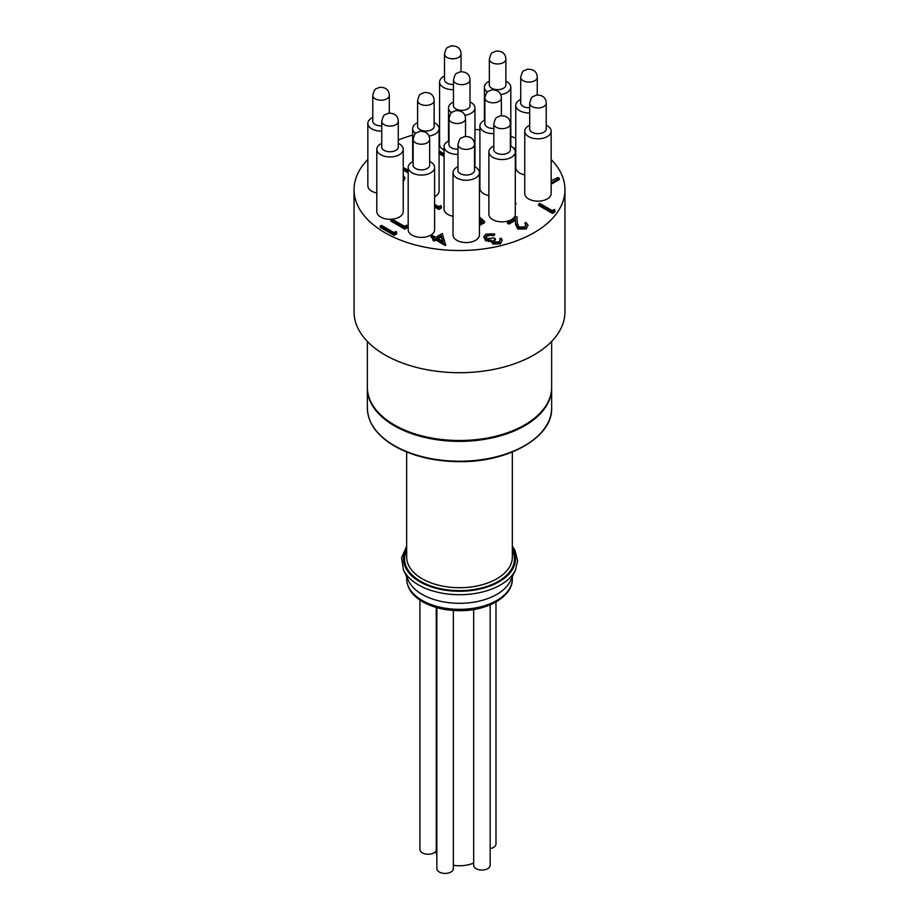 <?xml version="1.0" encoding="UTF-8"?>
<svg xmlns="http://www.w3.org/2000/svg" width="919" height="919" viewBox="0 0 919 919"><rect width="100%" height="100%" fill="white"/><g stroke="black" fill="none" stroke-linecap="round" stroke-linejoin="round"><path stroke-width="1.38" d="M515.536 569.86A57.989 33.475 0 0 1 459.5 594.719A57.989 33.475 0 0 1 403.464 569.86L408.45 580.659A52.831 30.499 0 0 0 459.5 603.312A52.831 30.499 0 0 0 510.55 580.659L515.536 569.86L517.615 560.728L514.962 550.263L512.331 546.208M551.641 341.431L551.641 387.313A92.141 53.199 180 0 1 494.767 436.456A92.141 53.199 180 0 1 394.343 424.923A92.141 53.199 180 0 1 367.359 387.313L367.359 341.431M444.509 78.954A8.351 4.825 0 0 0 453.481 84.445M444.509 76.07A13.211 7.628 0 0 0 439.569 82.021A13.211 7.628 0 0 0 453.481 89.637M372.781 120.366A8.351 4.825 0 0 0 381.753 125.857M372.781 117.483A13.211 7.628 0 0 0 367.841 123.433A13.211 7.628 0 0 0 381.753 131.049M489.345 84.134A8.351 4.825 0 0 0 497.604 89.637A8.351 4.825 0 0 0 505.875 84.134M500.66 94.623A13.211 7.628 0 0 0 510.815 87.202A13.211 7.628 0 0 0 506.943 81.814A13.211 7.628 0 0 0 505.875 81.251M489.345 81.251A13.211 7.628 0 0 0 484.393 87.202A13.211 7.628 0 0 0 487.415 92.049M453.481 104.835A8.351 4.825 0 0 0 461.74 110.337A8.351 4.825 0 0 0 470 104.835M464.796 115.323A13.211 7.628 0 0 0 474.951 107.902A13.211 7.628 0 0 0 471.079 102.514A13.211 7.628 0 0 0 470 101.963M453.481 101.963A13.211 7.628 0 0 0 448.529 107.902A13.211 7.628 0 0 0 451.551 112.761M417.617 125.547A8.351 4.825 0 0 0 425.876 131.049A8.351 4.825 0 0 0 434.136 125.547M428.92 136.035A13.211 7.628 0 0 0 439.087 128.614A13.211 7.628 0 0 0 435.215 123.226A13.211 7.628 0 0 0 434.136 122.664M417.617 122.664A13.211 7.628 0 0 0 412.665 128.614A13.211 7.628 0 0 0 415.687 133.462M381.753 146.247A8.351 4.825 0 0 0 390.012 151.75A8.351 4.825 0 0 0 398.272 146.247M381.753 143.375A13.211 7.628 0 0 0 376.801 149.315A13.211 7.628 0 0 0 390.012 156.942A13.211 7.628 0 0 0 403.223 149.315A13.211 7.628 0 0 0 399.351 143.927A13.211 7.628 0 0 0 398.272 143.375M546.219 128.132A8.351 4.825 180 0 1 537.96 133.634A8.351 4.825 180 0 1 529.689 128.132M546.219 125.248A13.211 7.628 180 0 1 547.299 125.811A13.211 7.628 180 0 1 551.159 131.199A13.211 7.628 180 0 1 537.96 138.826A13.211 7.628 180 0 1 524.749 131.199A13.211 7.628 180 0 1 529.689 125.248M510.355 148.844A8.351 4.825 180 0 1 502.084 154.346A8.351 4.825 180 0 1 493.825 148.844M510.355 145.96A13.211 7.628 180 0 1 511.435 146.512A13.211 7.628 180 0 1 515.295 151.911A13.211 7.628 180 0 1 502.084 159.538A13.211 7.628 180 0 1 488.885 151.911A13.211 7.628 180 0 1 493.825 145.96M474.491 169.544A8.351 4.825 180 0 1 466.22 175.047A8.351 4.825 180 0 1 457.961 169.544M474.491 166.661A13.211 7.628 180 0 1 475.56 167.224A13.211 7.628 180 0 1 479.431 172.611A13.211 7.628 180 0 1 466.22 180.239A13.211 7.628 180 0 1 453.021 172.611A13.211 7.628 180 0 1 457.961 166.661M529.689 107.741A8.351 4.825 180 0 1 520.728 102.25M529.689 112.934A13.211 7.628 180 0 1 515.777 105.317A13.211 7.628 180 0 1 520.728 99.367M493.825 128.442A8.351 4.825 180 0 1 484.864 122.962M493.825 133.646A13.211 7.628 180 0 1 479.913 126.029A13.211 7.628 180 0 1 484.864 120.079M457.961 149.154A8.351 4.825 180 0 1 449 143.663M457.961 154.346A13.211 7.628 180 0 1 444.049 146.73A13.211 7.628 180 0 1 449 140.779M429.655 164.375A8.351 4.825 180 0 1 421.396 169.877A8.351 4.825 180 0 1 413.125 164.375M429.655 161.491A13.211 7.628 180 0 1 430.735 162.043A13.211 7.628 180 0 1 434.607 167.442A13.211 7.628 180 0 1 421.396 175.07A13.211 7.628 180 0 1 408.185 167.442A13.211 7.628 180 0 1 413.125 161.491M434.607 196.666A13.211 7.628 0 0 0 439.087 190.934L439.087 128.614M376.801 149.315L376.801 211.646A13.211 7.628 0 0 0 390.012 219.273A13.211 7.628 0 0 0 403.223 211.646L403.223 149.315M367.841 123.433L367.841 185.764A13.211 7.628 0 0 0 376.801 192.979M439.569 82.021L439.569 144.352A13.211 7.628 0 0 0 444.049 150.073M524.749 131.199L524.749 193.53A13.211 7.628 0 0 0 537.96 201.158A13.211 7.628 0 0 0 551.159 193.53L551.159 131.199M479.913 126.029L479.913 188.349A13.211 7.628 0 0 0 488.885 195.575M515.777 105.317L515.777 167.649A13.211 7.628 0 0 0 524.749 174.863M408.185 167.442L408.185 229.761A13.211 7.628 0 0 0 421.396 237.389A13.211 7.628 0 0 0 434.607 229.761L434.607 167.442M444.049 146.73L444.049 209.061A13.211 7.628 0 0 0 453.021 216.275M453.021 172.611L453.021 234.942A13.211 7.628 0 0 0 466.22 242.57A13.211 7.628 0 0 0 479.431 234.942L479.431 172.611M488.885 151.911L488.885 214.23A13.211 7.628 0 0 0 502.084 221.858A13.211 7.628 0 0 0 515.295 214.23L515.295 151.911M515.777 138.149A105.455 60.884 0 0 0 510.815 136.449M479.913 129.912A105.455 60.884 0 0 0 474.951 129.418M412.665 135.093A105.455 60.884 0 0 0 398.272 140.067M367.841 159.538A105.455 60.884 0 0 0 354.045 189.647A105.455 60.884 0 0 0 459.5 250.531A105.455 60.884 0 0 0 564.955 189.647A105.455 60.884 0 0 0 551.159 159.538M354.045 189.647L354.045 311.817A105.455 60.884 0 0 0 459.5 372.7A105.455 60.884 0 0 0 564.955 311.817L564.955 189.647M445.726 244.259L445.474 245.614L435.859 240.066L434.25 240.985L432.826 240.169L432.826 238.951L434.434 238.032L431.218 236.183L432.47 235.459L435.675 237.309L442.269 233.506L445.474 244.408L435.859 238.86L434.25 239.779L432.826 238.951M433.389 238.63L431.218 237.389L431.218 236.183M479.431 216.918L484.577 221.422L484.577 222.628L479.431 225.603M481.349 221.64L479.431 219.963M434.607 204.386L438.685 206.741L440.821 205.5L441.43 206.798L441.43 208.004L438.857 209.486L434.607 207.028M444.049 156.448L439.087 153.576M403.223 175.403L405.026 178.022L403.223 181.732M408.185 172.887L403.223 170.015M396.675 233.84L394.102 235.333L380.202 227.303L380.202 226.097L381.454 225.373L393.918 232.576L396.066 231.347L396.675 233.84M407.358 227.671L404.797 229.153L390.897 221.134L390.897 219.928L392.137 219.204L404.613 226.407L406.749 225.166L407.358 227.671M551.159 180.71L557.867 177.459L559.292 178.286L559.292 179.492L551.159 184.191M515.295 201.881L515.961 203.719L515.295 204.971M500.154 240.709L499.798 238.848L501.039 238.136L502.199 240.227L500.464 243.788L492.802 244.04L491.562 241.456L485.577 240.698L483.762 236.918L485.898 234.127L494.629 233.817L494.629 235.023L493.377 235.735L490.367 235.264L487.3 236.172L485.726 237.699M502.199 240.227L500.464 243.788M494.629 233.817L487.3 234.954L485.6 237.091L486.702 238.699L493.917 237.929L495.341 238.745L495.341 239.962L493.503 241.64M526.013 225.695L524.783 223.191L526.036 222.467L528.023 225.201L526.139 228.969L517.799 229.003L515.628 224.512L515.398 220.353L508.931 224.087L507.506 223.271L507.506 222.053L516.949 216.608L517.305 223.041L518.936 227.016L524.772 226.901L526.15 225.075L524.783 223.191M528.023 225.201L526.139 228.969M555.007 211.887L552.434 213.369L538.534 205.351L538.534 204.144L539.786 203.421L552.262 210.623L554.398 209.383L555.007 211.887M555.007 210.681L552.434 212.163L552.434 213.369M552.434 212.163L538.534 204.144M526.139 227.763L517.799 227.797L515.628 223.294L515.398 219.147L508.931 222.88L508.931 224.087M508.931 222.88L507.506 222.053M515.398 219.147L515.398 220.353M517.799 227.797L517.799 229.003M495.341 238.745L493.319 241.065L494.054 242.122L499.028 241.766L500.292 240.123L499.798 238.848M487.3 234.954L487.3 236.172M490.367 234.058L490.367 235.264M493.377 234.529L493.377 235.735M500.464 242.582L492.802 242.834L491.562 240.25L485.577 239.491L485.577 240.698M485.577 239.491L483.762 236.918M488.874 240.433L488.874 241.64M492.802 242.834L492.802 244.04M491.424 242.156L491.562 240.25M441.246 235.746L437.099 238.136L443.142 241.617L441.246 235.746L441.246 236.953L438.145 238.733M434.25 239.779L434.25 240.985M435.859 238.86L435.859 240.066M445.474 244.408L445.474 245.614M442.659 241.341L441.246 236.953M484.577 221.422L479.431 224.397M479.431 222.743L482.176 221.157L479.431 218.756M515.961 203.719L515.295 203.765M559.292 178.286L551.159 182.984M513.997 148.614L515.777 147.431M515.777 149.165L515.019 150.348M515.777 150.371L515.214 151.038M441.43 206.798L438.857 208.28L438.857 209.486M438.857 208.28L434.607 205.822M407.358 226.465L404.797 227.946L404.797 229.153M404.797 227.946L390.897 219.928M396.675 232.633L394.102 234.115L394.102 235.333M394.102 234.115L380.202 226.097M403.223 167.373L408.185 170.233M408.185 171.681L403.223 168.809M405.026 178.022L403.223 180.526M439.087 150.934L444.049 153.795M444.049 155.242L439.087 152.37M490.16 604.863L490.16 865.284A8.237 4.756 180 0 1 485.071 869.684A8.237 4.756 180 0 1 476.088 868.65A8.237 4.756 180 0 1 473.676 865.284L473.676 609.538M495.984 601.991L495.984 844.033A8.237 4.756 180 0 1 490.16 848.593M436.249 850.466A8.237 4.756 180 0 1 430.529 854.05A8.237 4.756 180 0 1 422.361 852.843A8.237 4.756 180 0 1 419.949 849.478L419.949 600.084M453.354 610.48L453.354 868.65A8.237 4.756 180 0 1 448.265 873.05A8.237 4.756 180 0 1 439.282 872.016A8.237 4.756 180 0 1 436.87 868.65L436.87 607.666M436.87 855.405A23.251 13.417 180 0 1 436.249 852.35L436.249 607.493M473.676 862.987A23.251 13.417 180 0 1 453.354 865.284M551.641 408.013C552.882 436.984 508.379 462.544 458.983 461.66C434.94 461.407 414.067 456.559 396.353 447.116C377.479 436.468 367.807 423.441 367.359 408.013A92.141 53.199 0 0 0 459.5 461.212A92.141 53.199 0 0 0 551.641 408.013L551.641 388.174A92.141 53.199 180 0 1 494.767 437.318A92.141 53.199 180 0 1 394.343 425.784A92.141 53.199 180 0 1 367.359 388.174L367.359 387.738M512.331 578.844C512.836 596.695 487.242 611.135 459.213 610.687C445.382 610.549 433.389 607.689 423.211 602.106C412.528 595.96 407.014 588.206 406.669 578.844A52.831 30.499 0 0 0 459.5 609.343A52.831 30.499 0 0 0 512.331 578.844L512.331 576.799M406.669 548.195A56.002 32.337 0 0 0 459.5 591.262A56.002 32.337 0 0 0 512.331 548.195M406.669 451.987L406.669 557.201A52.831 30.499 0 0 0 459.5 587.701A52.831 30.499 0 0 0 512.331 557.201L512.331 451.987M406.669 550.205A54.945 31.728 0 0 0 459.5 590.641A54.945 31.728 0 0 0 512.331 550.205M515.628 223.294L515.628 224.512M546.219 103.192A8.26 4.767 180 0 1 540.866 107.661A8.26 4.767 180 0 1 529.689 103.192C531.906 94.967 532.044 97.529 536.191 95.128C541.647 94.795 545.978 96.977 546.219 103.192L546.219 129.499M510.355 123.904A8.26 4.767 180 0 1 505.002 128.361A8.26 4.767 180 0 1 493.825 123.904C496.042 115.668 496.18 118.241 500.327 115.84C505.783 115.495 510.114 117.689 510.355 123.904L510.355 150.211M474.491 144.605A8.26 4.767 180 0 1 469.138 149.073A8.26 4.767 180 0 1 457.961 144.605C460.178 136.38 460.316 138.941 464.463 136.54C469.919 136.207 474.238 138.401 474.491 144.605L474.491 170.911M537.247 77.311A8.26 4.767 180 0 1 531.906 81.768A8.26 4.767 180 0 1 520.728 77.311C522.934 69.074 523.072 71.648 527.23 69.247C532.687 68.914 537.006 71.096 537.247 77.311L537.247 94.967M501.383 98.011A8.26 4.767 180 0 1 496.042 102.48A8.26 4.767 180 0 1 484.864 98.011C487.07 89.786 487.208 92.359 491.366 89.947C496.823 89.614 501.142 91.808 501.383 98.011L501.383 115.679M465.519 118.723A8.26 4.767 180 0 1 460.178 123.192A8.26 4.767 180 0 1 449 118.723C451.206 110.487 451.344 113.06 455.502 110.659C460.959 110.326 465.278 112.509 465.519 118.723L465.519 136.38M429.655 139.424A8.26 4.767 180 0 1 424.314 143.892A8.26 4.767 180 0 1 413.125 139.424C415.342 131.199 415.48 133.772 419.638 131.36C425.095 131.026 429.414 133.221 429.655 139.424L429.655 165.742M434.136 100.608A8.26 4.767 180 0 1 428.794 105.065A8.26 4.767 180 0 1 417.617 100.608C419.822 92.371 419.96 94.944 424.118 92.543C429.575 92.199 433.894 94.393 434.136 100.608L434.136 126.914M398.272 121.308A8.26 4.767 180 0 1 392.93 125.777A8.26 4.767 180 0 1 381.753 121.308C383.958 113.083 384.096 115.656 388.255 113.244C393.711 112.911 398.03 115.105 398.272 121.308L398.272 147.614M470 79.896A8.26 4.767 180 0 1 464.658 84.364A8.26 4.767 180 0 1 453.481 79.896C455.698 71.671 455.824 74.244 459.982 71.831C465.439 71.498 469.758 73.692 470 79.896L470 106.202M505.875 59.195A8.26 4.767 180 0 1 500.522 63.652A8.26 4.767 180 0 1 489.345 59.195C491.562 50.959 491.699 53.532 495.846 51.131C501.303 50.786 505.622 52.98 505.875 59.195L505.875 85.501M461.039 54.014A8.26 4.767 180 0 1 455.686 58.483A8.26 4.767 180 0 1 444.509 54.014C446.726 45.789 446.864 48.351 451.011 45.95C456.467 45.617 460.798 47.799 461.039 54.014L461.039 71.671M389.311 95.427A8.26 4.767 180 0 1 383.958 99.895A8.26 4.767 180 0 1 372.781 95.427C374.998 87.202 375.136 89.763 379.283 87.362C384.739 87.029 389.059 89.223 389.311 95.427L389.311 113.083M406.669 578.844L406.669 576.799M403.464 569.86L401.569 557.833L406.669 546.208M367.359 408.013L367.359 388.174M484.393 87.202L484.393 120.297M510.815 87.202L510.815 146.178M448.529 107.902L448.529 141.009M474.951 107.902L474.951 166.89M412.665 128.614L412.665 161.71M529.689 103.192L529.689 129.499M493.825 123.904L493.825 150.211M457.961 144.605L457.961 170.911M520.728 77.311L520.728 103.617M484.864 98.011L484.864 124.329M449 118.723L449 145.03M413.125 139.424L413.125 165.742M417.617 100.608L417.617 126.914M381.753 121.308L381.753 147.614M453.481 79.896L453.481 106.202M489.345 59.195L489.345 85.501M444.509 54.014L444.509 80.321M372.781 95.427L372.781 121.733"/></g></svg>
